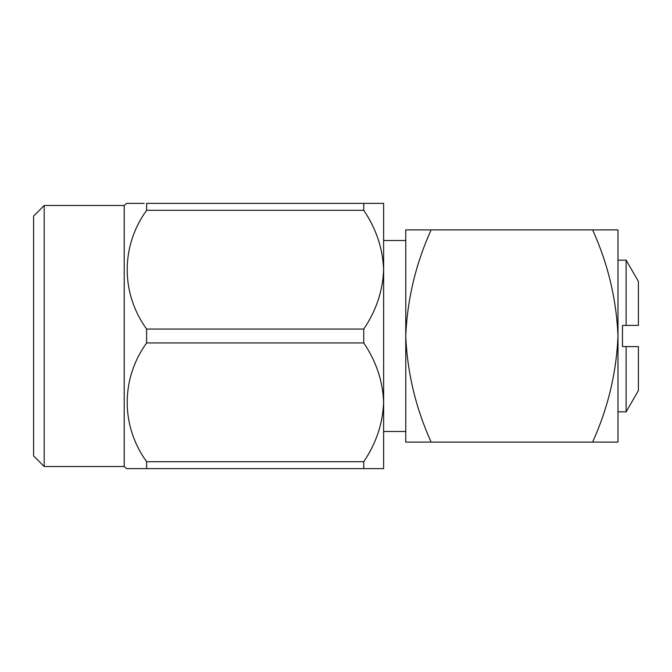 <?xml version="1.0" encoding="UTF-8"?>
<svg xmlns="http://www.w3.org/2000/svg" width="672" height="672" viewBox="0 0 672 672"><rect width="100%" height="100%" fill="white"/><g stroke="black" fill="none" stroke-linecap="round" stroke-linejoin="round"><path stroke-width="1.01" d="M44.209 466.511L44.209 205.489L33.6 216.098L33.6 455.902L44.209 466.511L124.211 466.511L124.211 205.489L126.748 203.372L144.186 203.372M127.68 203.372L126.748 203.372M129.478 468.628L363.754 468.628L363.754 461.698L146.622 461.698L146.622 468.628L126.748 468.628L124.211 466.511M44.209 205.489L124.211 205.489M405.762 240.509L383.628 240.509L383.628 269.682C382.796 248.422 376.169 228.623 363.754 210.302L363.754 203.372L146.622 203.372L146.622 210.302L363.754 210.302M363.754 461.698C376.169 443.377 382.796 423.578 383.628 402.318L383.628 431.491L405.762 431.491M617.98 260.14L626.128 260.14L626.128 325.391L622.482 325.391L622.482 346.609L638.4 346.609L638.4 390.55L626.128 411.86L617.98 411.86M626.128 346.609L626.128 411.86M626.128 260.14L638.4 281.45L638.4 325.391L626.128 325.391M592.603 229.891C607.95 263.718 616.409 299.09 617.98 336C616.451 372.716 607.992 408.08 592.603 442.109L431.138 442.109C415.75 408.08 407.291 372.716 405.762 336C407.333 299.09 415.792 263.718 431.138 229.891L617.98 229.891L617.98 442.109L592.603 442.109M431.138 229.891L405.762 229.891L405.762 442.109L431.138 442.109M363.754 329.07C376.169 310.741 382.796 290.951 383.628 269.682L383.628 402.318C382.796 381.049 376.169 361.259 363.754 342.93L363.754 329.07L146.622 329.07L146.622 342.93L363.754 342.93M146.622 342.93C120.826 378.613 120.624 425.729 146.622 461.698M146.622 210.302C120.826 245.977 120.624 293.093 146.622 329.07M363.754 203.372L383.628 203.372L383.628 269.682M383.628 402.318L383.628 468.628L363.754 468.628"/></g></svg>
